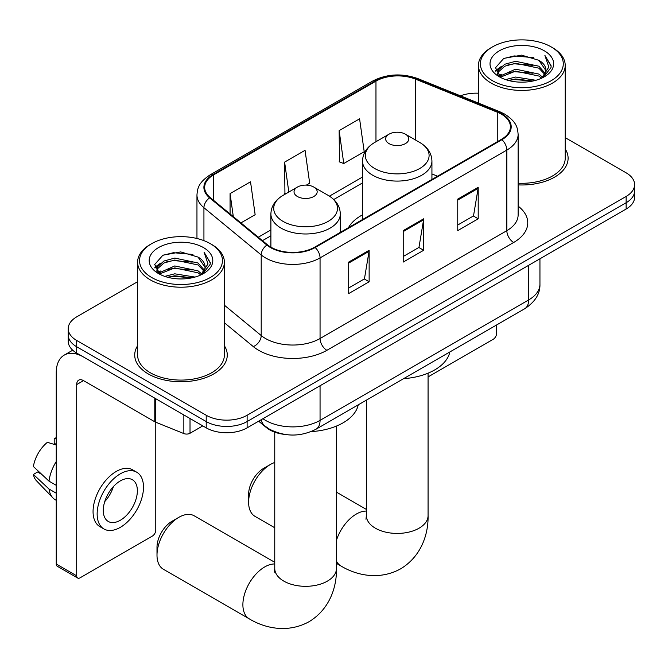 <?xml version="1.0" encoding="UTF-8"?>
<svg xmlns="http://www.w3.org/2000/svg" width="668" height="668" viewBox="0 0 668 668"><rect width="100%" height="100%" fill="white"/><g stroke="black" fill="none" stroke-linecap="round" stroke-linejoin="round"><path stroke-width="1" d="M362.515 214.854A51.094 29.501 0 0 0 348.487 227.646M284.677 434.409A28.924 16.7 180 0 1 266.382 427.587L258.641 421.199M137.608 281.696L76.695 316.866A28.924 16.7 0 0 0 68.228 328.673L68.228 341.273A28.924 16.7 0 0 0 76.695 353.08L206.212 427.854A28.924 16.7 0 0 0 247.118 427.854L626.133 209.034A28.924 16.7 0 0 0 634.6 197.227L634.6 190.931A28.924 16.7 0 0 1 626.133 202.738A28.924 16.7 0 0 0 634.6 190.931L634.6 184.627A28.924 16.7 0 0 0 626.133 172.82L565.212 137.658M68.228 328.673A28.924 16.7 0 0 0 76.695 340.48L206.212 415.262A28.924 16.7 0 0 0 247.118 415.262L247.118 421.558L626.133 202.738L247.118 421.558A28.924 16.7 0 0 1 206.212 421.558A28.924 16.7 0 0 0 247.118 421.558L247.118 427.854M76.695 340.48L76.695 346.776L206.212 421.558L76.695 346.776A28.924 16.7 0 0 1 68.228 334.969A28.924 16.7 0 0 0 76.695 346.776L76.695 353.08M137.608 345.748A46.276 26.72 0 0 0 134.719 355.042A46.276 26.72 0 0 0 148.271 373.938A46.276 26.72 0 0 0 198.705 379.725A46.276 26.72 0 0 0 227.27 355.042A46.276 26.72 0 0 0 224.373 345.748A46.276 26.72 0 0 1 227.27 355.042A46.276 26.72 0 0 1 198.705 379.725A46.276 26.72 0 0 1 148.271 373.938A46.276 26.72 0 0 1 134.719 355.042A46.276 26.72 0 0 1 137.608 345.748M501.384 114.178A30.853 17.811 180 0 1 510.419 126.778A30.853 17.811 180 0 1 501.384 139.37L314.603 247.202A30.853 17.811 180 0 1 267.517 244.83L210.245 197.603A30.853 17.811 180 0 1 204.667 187.391A30.853 17.811 180 0 1 213.702 174.799L375.967 81.12A30.853 17.811 180 0 1 415.471 79.125L497.259 112.182A30.853 17.811 180 0 1 501.384 114.178M501.927 113.869A31.621 18.253 0 0 0 497.702 111.823L415.913 78.757A31.621 18.253 0 0 0 375.416 80.803L213.159 174.482A31.621 18.253 0 0 0 209.618 197.862L266.883 245.081A31.621 18.253 0 0 0 315.146 247.519L501.927 139.687A31.621 18.253 0 0 0 501.927 113.869M348.688 262.081L348.688 293.569L369.137 281.762L369.137 250.275L348.688 262.081M348.688 287.983L364.436 278.89L369.053 251.318A7.715 4.451 -120 0 0 369.137 250.275M364.302 278.965L369.137 281.762M457.755 199.114L457.755 230.602L478.204 218.795L478.204 187.307L457.755 199.114M457.755 225.016L473.503 215.923L478.121 188.351A7.715 4.451 -120 0 0 478.204 187.307M473.37 215.998L478.204 218.795M403.221 230.602L403.221 262.081L423.671 250.275L423.671 218.795L403.221 230.602M403.221 256.495L418.97 247.402L423.587 219.839A7.715 4.451 -120 0 0 423.671 218.795M418.836 247.486L423.671 250.275M518.126 184.894A46.276 26.72 0 0 0 568.109 158.258A46.276 26.72 0 0 0 565.212 148.964A46.276 26.72 0 0 1 568.109 158.258A46.276 26.72 0 0 1 518.126 184.894M247.118 415.262L626.133 196.434A28.924 16.7 0 0 0 634.6 184.627M478.447 93.211A28.924 16.7 0 0 0 460.469 95.825M339.144 130.636L343.761 163.535L364.21 151.728L359.593 118.829L339.144 130.636L339.469 161.932M240.923 222.903L255.143 214.695L250.525 181.796L230.076 193.603L230.076 213.952M306.353 185.128L309.676 183.207L305.059 150.308L284.61 162.115L284.935 193.411M285.846 193.753L284.61 193.294M284.61 162.115L288.81 192.042M343.761 163.535L339.144 161.806M230.076 193.603L233.307 216.616M428.071 376.911L493.201 339.302A4.818 2.781 120 0 0 496.608 333.399L496.608 324.965M492.516 80.728A41.458 23.931 0 0 0 551.142 80.728A41.458 23.931 0 0 0 551.142 46.885L552.511 47.67A43.378 25.05 0 0 1 565.212 65.38A43.378 25.05 0 0 1 538.433 88.518A43.378 25.05 0 0 1 491.155 83.091A43.378 25.05 0 0 1 478.447 65.38A43.378 25.05 0 0 1 491.155 47.67L492.516 46.885A41.458 23.931 0 0 0 492.516 80.728M518.126 183.216A43.378 25.05 0 0 0 565.212 158.258L565.212 65.38M505.592 79.601L515.596 77.037L535.878 80.285M508.457 80.469L515.596 78.999L532.914 81.02L514.243 79.534L508.657 80.519M499.363 76.386L515.596 69.163L538.876 74.081L542.616 77.179M500.349 77.204L515.596 71.134L538.876 76.043L541.581 78.114M498.019 75.041L497.735 73.104L498.553 69.823L504.791 64.237L515.596 61.289L538.876 66.207L545.247 73.438M497.802 74.09L498.553 71.785L504.791 66.207L515.596 63.26L538.876 68.178L544.787 74.373M541.339 78.315A24.098 13.911 0 0 0 545.931 70.14A24.098 13.911 0 0 0 538.876 60.304L545.923 70.616M544.328 50.818A31.814 18.37 0 0 0 499.405 50.776A31.814 18.37 0 0 0 499.196 76.711A31.814 18.37 0 0 0 499.338 76.795A31.814 18.37 0 0 0 544.47 76.711A31.814 18.37 0 0 0 544.328 50.818M538.876 60.304L521.558 55.135L503.764 58.408L495.514 67.727L500.983 77.672M543.309 77.354L550.991 67.602L551.15 65.856L544.896 55.402L548.837 67.109L541.589 78.198M552.511 47.67L551.142 46.885A41.458 23.931 0 0 0 492.516 46.885M544.896 55.402L551.142 66.249M503.346 58.609L514.243 55.92L533.765 57.673M495.823 71.276L499.38 68.487M507.212 65.155L514.243 63.794L533.072 65.339M507.212 73.029L514.243 71.668L533.072 73.213M495.623 70.507L501.459 66.357M498.729 75.793L501.459 74.223M248.613 502.244L248.613 494.37A21.209 12.241 -60 0 1 263.609 468.393L270.431 464.46A30.853 17.811 120 0 0 248.613 502.244A30.853 17.811 120 0 0 255.009 516.364L274.757 527.762M389.043 143.62A11.565 6.68 0 0 0 405.401 143.62A11.565 6.68 0 0 0 405.401 134.176L419.763 142.468A31.88 18.403 0 0 1 419.763 168.495A31.88 18.403 0 0 1 374.681 168.495A31.88 18.403 0 0 1 374.681 142.468C366.824 147.127 362.774 153.323 362.515 161.046A34.703 20.04 0 0 0 372.677 175.216A34.703 20.04 0 0 0 410.503 179.558A34.703 20.04 0 0 0 431.929 161.046C431.67 153.323 427.62 147.127 419.763 142.468L405.401 134.176A11.565 6.68 0 0 0 389.043 134.176A11.565 6.68 0 0 0 389.043 143.62M403.597 378.664A53.023 30.611 0 0 0 449.856 351.952M274.757 462.465A30.853 17.811 120 0 0 270.431 464.46L263.609 468.393M156.997 555.133L156.997 547.267A21.209 12.241 -60 0 1 171.993 521.29L178.815 517.349A30.853 17.811 120 0 0 156.997 555.133A30.853 17.811 120 0 0 163.384 569.261L249.281 618.844A30.853 17.811 -60 0 1 244.546 594.128A30.853 17.811 -60 0 1 264.703 566.94A30.853 17.811 -60 0 1 274.757 563.976M297.427 196.517A11.565 6.68 0 0 0 313.785 196.517A11.565 6.68 0 0 0 313.785 187.065L328.147 195.365A31.88 18.403 0 0 1 328.147 221.392A31.88 18.403 0 0 1 283.057 221.392A31.88 18.403 0 0 1 283.057 195.365C275.208 200.024 271.158 206.22 270.899 213.944A34.703 20.04 0 0 0 281.061 228.114A34.703 20.04 0 0 0 318.886 232.456A34.703 20.04 0 0 0 340.313 213.944C340.054 206.22 335.996 200.024 328.147 195.365L313.785 187.065A11.565 6.68 0 0 0 297.427 187.065A11.565 6.68 0 0 0 297.427 196.517M311.096 431.62A53.023 30.611 0 0 0 358.24 404.85M274.757 562.314L194.238 515.821A30.853 17.811 120 0 0 178.815 517.349L171.993 521.29M190.021 418.502L190.021 433.265L202.805 425.883M154.792 398.161L83.517 357.013A38.56 22.261 -120 0 0 64.237 355.1A38.56 22.261 -120 0 0 56.246 372.752L56.246 564.026L76.695 575.833L76.695 384.559A9.644 5.569 60 0 1 78.69 380.15A9.644 5.569 60 0 1 83.517 380.626L154.792 421.775L154.792 398.161A4.818 2.781 0 0 0 155.435 398.479M76.695 575.833A4.818 2.781 120 0 0 77.697 578.045L57.248 566.239A4.818 2.781 -60 0 1 56.246 564.026M77.697 578.045A4.818 2.781 120 0 0 80.102 577.803L152.362 536.087A4.818 2.781 120 0 0 155.769 530.183L155.769 422.226M190.021 433.265A4.818 2.781 180 0 1 183.85 433.574L155.435 422.092A4.818 2.781 180 0 1 154.792 421.775M120.323 520.263A24.098 13.911 120 0 0 136.072 499.029A24.098 13.911 120 0 0 132.373 479.716A24.098 13.911 120 0 0 120.323 480.91A24.098 13.911 120 0 0 104.575 502.144A24.098 13.911 120 0 0 108.274 521.457A24.098 13.911 120 0 0 120.323 520.263M104.751 501.584A24.098 13.911 120 0 0 113.401 486.605M56.246 439.01L54.2 438.392L54.2 443.235L56.246 444.412M136.715 472.201L132.623 469.838A32.774 18.921 120 0 0 116.232 471.458A32.774 18.921 120 0 0 94.823 500.349A32.774 18.921 120 0 0 99.849 526.609L103.932 528.972A32.774 18.921 120 0 0 120.323 527.344A32.774 18.921 120 0 0 141.733 498.462A32.774 18.921 120 0 0 136.715 472.201A32.774 18.921 120 0 0 120.323 473.821A32.774 18.921 120 0 0 98.914 502.703A32.774 18.921 120 0 0 103.932 528.972M56.246 461.546A31.814 18.37 120 0 0 49.006 481.152L33.4 466.548A25.067 14.471 120 0 1 47.386 442.325L56.246 445.013M56.246 485.327L49.006 481.152M41.842 474.455L37.592 472L33.4 474.422L49.006 489.026L56.246 493.201M49.006 489.026A31.814 18.37 120 0 0 52.931 497.91A31.814 18.37 120 0 0 55.335 499.798L56.246 500.324M56.246 437.824A25.067 14.471 120 0 0 54.2 438.392M33.4 474.422A25.067 14.471 120 0 0 36.364 480.659L52.931 497.91M151.678 277.512A41.458 23.931 0 0 0 210.303 277.512A41.458 23.931 0 0 0 210.303 243.661L211.672 244.455A43.378 25.05 0 0 1 224.373 262.165A43.378 25.05 0 0 1 197.594 285.303A43.378 25.05 0 0 1 150.317 279.875A43.378 25.05 0 0 1 137.608 262.165A43.378 25.05 0 0 1 150.317 244.455L151.678 243.661A41.458 23.931 0 0 0 151.678 277.512M137.608 262.165L137.608 355.042A43.378 25.05 0 0 0 150.317 372.752A43.378 25.05 0 0 0 197.594 378.18A43.378 25.05 0 0 0 224.373 355.042L224.373 262.165M164.754 276.377L174.757 273.813L195.039 277.07M167.618 277.253L174.757 275.784L192.075 277.804M158.541 273.137L174.757 265.947L198.037 270.857L201.778 273.964M159.51 273.98L174.757 267.91L198.037 272.828L200.742 274.899M157.18 271.826L156.897 269.889L157.715 266.599L163.952 261.021L174.757 258.073L198.037 262.983L204.408 270.214M156.963 270.866L157.715 268.569L163.952 262.983L174.757 260.044L198.037 264.954L203.949 271.158M200.5 275.099A24.098 13.911 0 0 0 205.093 266.924A24.098 13.911 0 0 0 198.037 257.08L205.084 267.4M203.489 247.603A31.814 18.37 0 0 0 158.566 247.561A31.814 18.37 0 0 0 158.358 273.496A31.814 18.37 0 0 0 158.5 273.571A31.814 18.37 0 0 0 203.623 273.496A31.814 18.37 0 0 0 203.489 247.603M198.037 257.08L180.719 251.919L162.925 255.184L154.675 264.511L160.145 274.448M202.471 274.139L210.153 264.386L210.311 262.633L204.057 252.187L207.998 263.893L200.751 274.982M211.672 244.455L210.303 243.661A41.458 23.931 0 0 0 151.678 243.661M204.057 252.187L210.303 263.033M162.508 255.393L173.404 252.704L192.927 254.458M154.984 268.06L158.541 265.271M166.374 261.939L173.404 260.578L192.234 262.123M166.374 269.814L173.404 268.444L192.234 269.989M167.818 277.303L173.404 276.318L192.05 277.813M154.784 267.284L160.621 263.134M157.89 272.577L160.621 271.008M266.382 427.169L266.382 427.587M262.933 418.719A38.56 22.261 0 0 0 265.522 420.372A38.56 22.261 0 0 0 320.055 420.372L528.647 299.949A38.56 22.261 0 0 0 539.944 284.201C540.228 293.77 535.126 301.961 524.656 308.775L316.064 429.198A19.28 11.131 60 0 0 320.055 420.372L320.055 385.745M528.647 265.313L528.647 299.949A19.28 11.131 60 0 1 524.656 308.775M261.372 419.621A19.28 12.892 129.5 0 0 264.728 425.892L258.875 421.065M626.133 209.034L626.133 196.434M206.212 427.854L206.212 415.262M518.126 206.111A48.205 27.831 180 0 1 513.65 242.484L326.869 350.324A9.644 5.569 60 0 1 320.055 338.517L506.837 230.677A38.56 22.261 0 0 0 518.126 214.937L518.126 134.335A38.56 22.261 180 0 1 506.837 150.075A9.644 5.569 -120 0 0 501.927 139.687M326.869 350.324A48.205 27.831 180 0 1 258.708 350.324A48.205 27.831 180 0 1 253.306 346.608L224.373 322.753M266.883 245.081A9.644 6.446 129.5 0 0 261.205 254.934L261.205 335.545A38.56 22.261 0 0 0 265.522 338.517A38.56 22.261 0 0 0 320.055 338.517L320.055 257.906A38.56 22.261 180 0 1 261.205 254.934L203.932 207.715A38.56 22.261 180 0 1 196.96 194.947L196.96 238.501M518.126 134.335C517.508 127.705 516.89 122.194 504.841 114.178L499.773 111.715A9.644 4.517 112 0 0 497.702 111.823M499.773 111.715L417.976 78.649C402.011 73.004 386.856 73.822 372.51 81.112A9.644 5.569 60 0 1 375.416 80.803M213.159 174.482A9.644 5.569 -120 0 0 210.245 174.791C198.555 182.456 197.494 188.226 196.96 194.947M209.618 197.862A9.644 6.446 129.5 0 0 203.932 207.715L203.932 240.647M417.976 78.649A9.644 4.517 112 0 0 415.913 78.757M315.146 247.519A9.644 5.569 60 0 1 320.055 257.906L506.837 150.075L506.837 230.677A9.644 5.569 60 0 0 513.65 242.484M224.373 305.176L261.205 335.545A9.644 6.446 -50.5 0 1 253.306 346.608M213.702 174.799L213.702 200.458M497.259 112.182L497.259 141.75M415.471 79.125L415.471 139.988M437.565 176.21L431.929 173.93M375.967 81.12L375.967 141.725M362.515 177.037L329.433 196.142M270.899 229.934L258.291 237.215M403.221 231.596L423.587 219.839M457.755 200.108L478.121 188.351M348.688 263.083L369.053 251.318M428.071 373.17L428.071 515.621A30.853 17.811 180 0 1 419.036 528.213A30.853 17.811 180 0 1 375.408 528.213A30.853 17.811 180 0 1 366.373 515.621L365.972 519.261M336.455 540.303A30.853 17.811 -60 0 1 356.32 514.051A30.853 17.811 -60 0 1 366.373 511.078M428.071 515.621C428.489 533.456 421.708 556.102 400.666 568.819C379.14 580.676 356.136 575.231 340.897 565.955A30.853 17.811 -60 0 1 336.455 561.103M336.455 426.067L336.455 568.518A30.853 17.811 180 0 1 327.42 581.11A30.853 17.811 180 0 1 283.791 581.11A30.853 17.811 180 0 1 274.757 568.518L274.348 572.15M76.695 384.559L83.517 380.626M155.435 398.537L155.435 422.092M183.85 433.574L183.85 414.945M316.064 429.198C300.55 436.997 285.027 436.997 269.513 429.198L264.728 425.892M539.944 284.201L539.944 258.792M372.51 81.112L210.245 174.791M362.515 182.907L333.749 199.515M270.899 235.804L262.474 240.664M497.735 74.707L497.735 73.104M478.447 103.097L478.447 65.38M340.897 565.955L336.455 563.383M431.929 179.467L431.929 161.046M362.515 219.547L362.515 161.046M389.043 134.176L374.681 142.468M366.373 509.417L336.455 492.141M366.373 400.157L366.373 515.621M336.455 568.518C336.864 586.345 330.092 608.999 309.05 621.708C287.524 633.573 264.52 628.129 249.281 618.844M340.313 232.364L340.313 213.944M270.899 247.16L270.899 213.944M297.427 187.065L283.057 195.365M274.757 432.171L274.757 568.518M64.237 355.1L72.712 350.207M156.897 271.492L156.897 269.889"/></g></svg>
